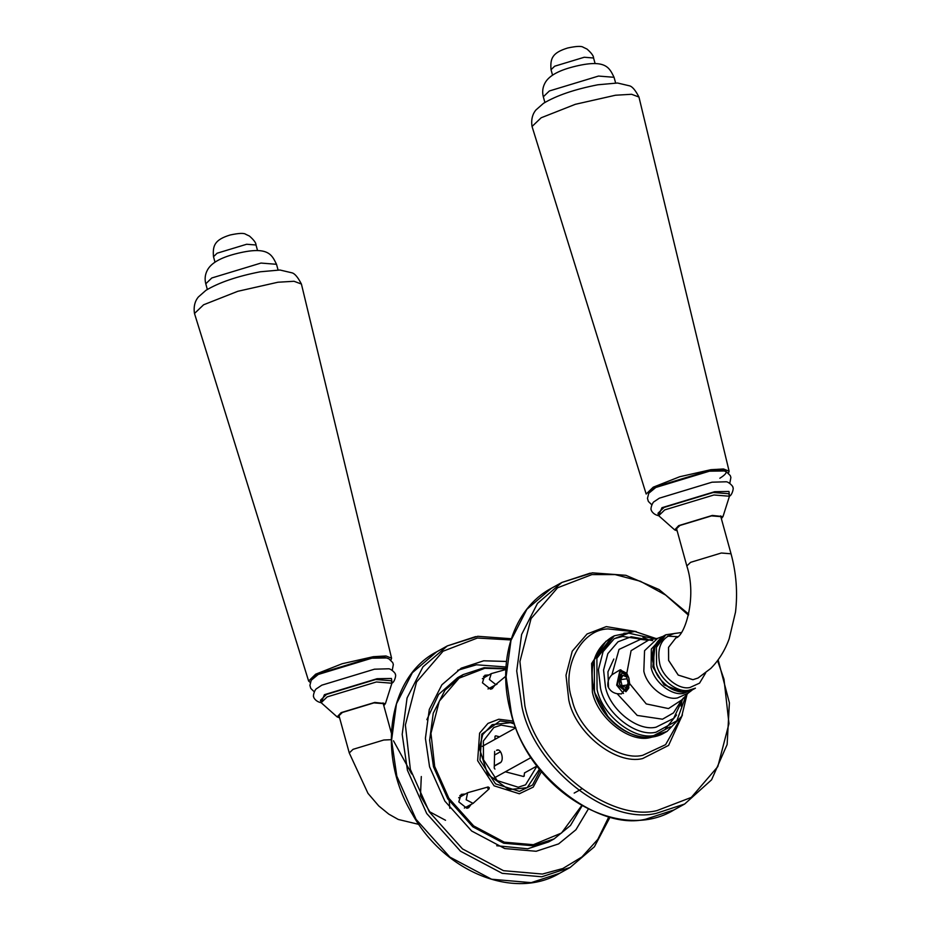 <?xml version="1.0" encoding="UTF-8"?>
<svg xmlns="http://www.w3.org/2000/svg" width="930" height="930" viewBox="0 0 930 930"><rect width="100%" height="100%" fill="white"/><g stroke="black" fill="none" stroke-linecap="round" stroke-linejoin="round"><path stroke-width="1.4" d="M617.369 684.771L625.948 691.711L628.703 688.188L628.936 678.365L626.762 673.727L620.356 671.425L617.369 684.771M628.913 687.596L625.588 690.502L619.415 684.154L621.972 672.716L623.147 672.32L627.122 674.25M623.495 693.455L616.66 685.166L620.008 670.181L620.915 669.798M626.808 673.285L628.878 678.075L629.657 683.631L621.531 693.908L617.136 693.71C612.765 692.897 609.696 690.444 607.918 686.34C607.36 681.969 608.697 678.11 611.917 674.785L620.043 669.867L626.808 673.285L631.086 650.675L648.559 640.142M655.569 671.739L658.626 677.261M482.298 746.371L515.848 727.795M494.272 766.111L500.003 762.937C504.746 760.717 501.072 747.394 496.527 750.312L497.376 750.022M494.202 777.968L531.088 757.532M537.005 765.983L524.415 772.958M500.828 762.263L494.283 765.89M494.551 755.044L500.514 751.742M629.517 684.503L626.332 689.886L621.403 687.84L619.485 683.457L619.822 675.982L622.414 672.925L628.517 677.063M626.704 677.087L628.122 683.178L625.774 687.503L622.031 685.724L620.624 679.632L622.961 675.319L626.704 677.087M627.099 678.772L620.624 679.632M627.099 685.05L622.031 685.724M523.974 776.097L524.59 772.865M339.369 716.995L338.474 716.205L342.345 712.473L373.953 702.882L383.95 703.685L383.579 704.824M339.601 717.821L337.137 716.902L341.124 712.636L374.778 702.429L385.439 703.592L383.811 705.649M337.137 716.902L321.164 702.708L327.186 696.896L376.359 681.981L391.902 683.225L385.439 703.592M321.164 702.708L320.478 700.22L326.5 694.419L375.674 679.493L391.216 680.737L392.1 683.038L391.437 678.458L377.092 678.714L324.407 694.698L321.164 702.696M320.897 702.65C314.898 701.371 313.212 696.535 313.747 696.965C312.654 696.826 314.456 689.316 316.979 688.409L321.792 685.178L374.465 669.193L388.17 668.798C390.809 668.286 396.203 673.808 395.331 674.494C396.424 674.634 394.599 682.143 392.1 683.038M310.225 682.434L308.621 681.039L315.677 674.18L342.194 663.729L373.337 656.696L385.95 655.964L391.577 658.196L390.914 660.207M308.621 681.039L194.486 313.48L203.612 304.773L237.801 291.299L277.942 282.232L294.019 281.279L301.413 284.034L391.577 658.196M676.924 529.995L676.017 529.205L679.9 525.473L711.508 515.883L721.494 516.685L721.134 517.824M677.145 530.821L674.692 529.902L678.668 525.636L712.334 515.429L722.994 516.592L721.355 518.649M674.692 529.902L658.707 515.708L664.741 509.896L713.915 494.981L729.457 496.225L722.994 516.592M713.229 492.493L728.771 493.737L729.457 496.225L728.981 491.459L714.647 491.714L661.962 507.699L658.452 515.65L658.033 513.221L664.055 507.42L713.229 492.493M658.452 515.65C652.453 514.371 650.768 509.535 651.302 509.966C650.198 509.826 652 502.316 654.522 501.41L659.335 498.178L712.02 482.193L725.726 481.798C728.353 481.287 733.747 486.809 732.875 487.494C733.979 487.634 732.143 495.144 729.643 496.039M532.041 126.48C530.426 116.273 535.052 111.077 535.924 109.984L543.515 103.311C556.605 95.476 574.717 89.303 597.851 84.781L617.52 83.014L629.238 85.769C632.086 86.258 635.33 90.001 638.957 97.034L631.563 94.279L615.486 95.232L575.356 104.3L541.167 117.773L532.041 126.48L646.176 494.039L653.232 487.18L679.749 476.73L710.892 469.697L723.505 468.964L729.12 471.196L728.457 473.207M638.957 97.034L729.12 471.196M506.466 661.451L483.681 660.8L461.234 668.17L441.878 684.794L429.288 709.462L425.405 738.35L429.567 766.808L444.866 801.114L471.65 831.002L504.734 848.555L536.145 851.276L558.593 843.905L575.914 829.769L588.272 809.123M540.26 770.18L532.565 785.013L519.37 791.36L495.539 783.874L479.985 760.147L481.821 734.096L499.98 720.971L514.023 722.808M515.825 727.737L501.119 725.109L493.807 727.516L483.379 740.978L483.472 759.682L497.201 780.607L518.231 787.222L525.555 784.827L537.04 766.029M505.99 666.973L476.486 664.787L457.7 670.286M483.484 676.424L485.855 676.621M491.656 687.084L490.563 689.211M494.725 685.387L492.261 688.653L490.552 689.211L482.438 682.783L484.856 675.273L488.924 674.913M459.827 795.522L462.198 795.72M467.999 806.182L466.906 808.31M471.068 804.485L468.604 807.752L466.895 808.31L458.781 801.881L461.199 794.371L465.267 794.011M505.908 668.438L484.088 667.728L463.105 674.622L445.017 690.153L433.241 713.217L429.625 740.222L433.508 766.82L447.807 798.893L472.847 826.828L503.769 843.243L533.134 845.777L554.117 838.895L570.462 825.491L582.052 805.892M581.645 805.671L561.499 833.036L533.378 844.696L504.281 842.173L473.649 825.91L448.853 798.231L434.682 766.471L430.962 733.305L439.297 701.185L459.106 678.168L484.797 668.298L505.885 668.903M426.858 719.657L438.588 694.478L457.676 677.633L463.105 674.622M554.117 838.895L548.688 841.906L527.705 848.788L496.713 845.742M513.43 721.076L498.817 719.227L487.971 723.401L479.601 733.131L477.648 760.705L494.109 785.827L519.347 793.767L533.227 787.117L541.423 771.598M523.346 776.445L524.346 775.887L523.59 776.515L505.35 771.795M524.346 775.887L523.59 776.515M494.946 769.098L494.225 768.099L494.644 751.359M494.934 739.385L495.004 736.455L495.76 735.828L499.561 736.816M495.004 736.455L495.76 735.828L495.039 736.223M539.47 769.18L527.136 787.687L508.85 789.64L487.669 774.295L479.369 748.325L482.705 734.63L492.214 724.656L510.5 722.691L514.441 724.005M449.818 808.298L449.039 798.544M489.296 787.652L488.971 788.966L487.715 788.326L488.122 786.966L489.296 787.652M489.168 788.849L473.068 803.357L466.174 799.788L467.616 792.72L488.122 786.966M473.417 803.183L464.349 808.054M458.676 797.812L467.616 792.72M505.734 676.261L495.737 684.527L489.389 679.493L491.273 673.622L505.85 669.495M497.073 684.085L488.018 688.956M482.345 678.714L491.273 673.622M613.823 659.021L607.941 671.855L608.511 687.828M683.236 698.046L673.622 718.402L656.069 727.179C637.748 731.736 609.929 709.683 605.465 687.084L603.57 670.088L607.836 653.616L617.997 641.816L631.156 636.759L652.697 640.642M611.917 674.785L619.043 649.407L640.503 639.375L647.385 640.177M681.039 700.941L673.471 712.903L662.497 719.204L637.224 715.426L617.136 693.71M680.992 701.022L688.061 693.199L677.563 697.907C665.345 700.941 646.792 686.235 643.827 671.169L644.56 650.698L657.673 638.329L647.28 640.177M681.667 699.988L668.496 708.579L646.245 703.917L629.657 683.631M681.283 632.54L665.857 634.76L656.394 647.327L656.545 664.555C659.393 679.016 677.203 693.129 688.932 690.223L695.431 688.154L693.606 689.188L686.235 691.734C674.494 694.652 656.673 680.528 653.825 666.054L653.848 648.268L664.008 635.76C651.349 644.537 649.082 657.603 657.196 674.948C667.694 690.479 679.83 695.221 693.606 689.188M705.638 672.971L699.534 683.155L689.979 687.491C679.016 690.211 662.358 677.005 659.684 663.474C656.638 646.955 661.765 636.911 675.064 633.342M663.137 636.236L651.314 649.07L651.105 667.496C653.976 682.05 671.902 696.256 683.701 693.327L692.734 689.676M682.062 691.885L664.113 684.922L652.825 666.984L655.069 644.943M667.519 636.143L677.61 636.666M720.599 515.883L731.038 553.792L721.32 553.013L690.595 562.336L686.828 565.963C697.442 597.839 684.375 636.876 675.866 637.887L668.531 647.338L668.6 660.428L678.202 675.075L692.92 679.702L698.07 678.017L692.955 679.691L678.237 675.064L668.635 660.405L668.565 647.315L675.866 637.887M654.057 735.444L670.298 726.76M681.155 706.277L682.097 699.418M649.221 640.084L642.921 637.259M594.444 690.874L594.293 659.707L611.649 637.259C594.433 648.524 588.62 666.461 594.235 691.083C602.373 724.633 640.631 747.511 664.566 732.77L652.372 736.781C631.4 741.989 599.548 716.739 594.444 690.874M623.856 633.26L630.342 632.958M664.566 732.77L667.159 731.329L654.964 735.339C633.993 740.547 602.14 715.298 597.048 689.432L596.886 658.266L614.253 635.829L611.649 637.259M686.235 694.861L676.854 720.797L655.964 732.236C635.888 737.223 605.395 713.054 600.513 688.293L598.42 669.658L603.105 651.616L614.242 638.689L628.668 633.144L655.29 638.991M496.527 750.312L498.282 750.068M421.302 776.538L420.453 795.778L429.8 811.855L445.54 820.283M338.834 715.065L349.273 752.963L353.04 749.336L383.776 740.013L391.204 739.687M314.27 691.827L310.806 688.444L309.899 685.387L311.225 680.26L318.211 674.483L371.907 658.184L386.636 657.963L388.949 658.847L392.704 662.579L393.344 664.45L392.239 670.344M311.259 680.19L317.897 673.89L371.837 657.522L383.486 656.824L388.868 658.812M207.332 289.451L205.774 283.79L211.796 277.977L260.97 263.062L276.512 264.294L278.07 269.967M215.004 262.202L213.493 256.715L217.108 253.216L246.671 244.253L256.017 244.997L257.529 250.484M651.825 504.827L648.361 501.444L647.454 498.387L648.768 493.26L655.766 487.483L709.462 471.185L724.191 470.964L726.493 471.847L730.259 475.579L730.899 477.45L729.794 483.344M648.815 493.191L655.441 486.89L709.392 470.522C727.423 468.685 730.91 471.266 719.832 478.252M544.887 102.451L543.318 96.79L549.351 90.977L598.525 76.062L614.056 77.295L615.625 82.968M552.548 75.202L551.037 69.715L554.664 66.216L584.226 57.253L593.573 57.997L595.084 63.484M608.859 816.773L597.816 839.36L581.924 856.96L562.836 868.515L542.423 874.049L503.49 870.678L462.501 848.916L429.311 811.89L410.363 769.389L405.387 725.005L416.535 682.027L443.04 651.233L477.404 638.027L510.896 639.945M475.66 636.608L447.353 645.897L422.952 666.856L407.073 697.965L402.19 734.386L407.433 770.273L426.719 813.518L460.49 851.206L502.2 873.34L541.806 876.769L570.113 867.481L594.398 846.765L610.092 817.086M531.181 882.651L491.575 879.222L449.864 857.088L416.094 819.4L396.808 776.155L391.565 740.28L396.447 703.847L412.327 672.739L436.728 651.79C387.973 676.761 376.429 755.486 412.35 814.157C444.598 872.015 514.185 900.287 559.488 873.363L531.181 882.651M511.337 712.706L506.094 676.831L510.977 640.398L526.857 609.29L551.269 588.341C513.209 608.499 496.167 661.823 510.977 713.054C529.902 790.953 618.601 844.033 674.018 809.914L645.711 819.202C597.072 831.292 523.172 772.725 511.337 712.706M590.19 573.159L561.883 582.447L537.482 603.407L521.602 634.516L516.72 670.937L521.963 706.823C533.797 766.843 607.697 825.41 656.336 813.32L684.643 804.032L711.578 779.817L727.132 744.546L729.399 702.789L718.134 659.847M717.553 660.637L723.993 679.249L728.969 723.621L717.821 766.599L691.316 797.405L656.952 810.6C609.15 822.48 536.517 764.913 524.892 705.94L519.917 661.556L531.065 618.578L557.57 587.783L591.933 574.577L615.102 574.589L640.352 581.25L665.624 595.049L688.467 615.172M636.225 631.575L606.267 626.611L587.062 633.993L572.241 651.209L565.998 675.238L568.788 700.046C575.286 733.026 615.893 765.204 642.618 758.566L668.589 745.407L682.411 714.961M606.011 641.188L591.62 663.532L592.398 692.153C597.467 717.809 629.052 742.849 649.849 737.688L658.126 735.525M614.253 638.678L622.588 636.446L643.676 639.561M676.517 714.984L664.752 729.817M608.685 717.867L594.654 692.548M679.714 719.681L665.601 744.651L642.711 755.311C617.113 761.67 578.216 730.852 571.985 699.255C560.988 668.31 580.739 629.622 607.894 628.913L630.784 631.365M676.389 528.066L686.828 565.963M731.038 553.792C736.304 573.206 737.792 592.631 735.514 612.08L729.19 638.771C724.935 650.488 718.785 660.381 710.753 668.461L698.046 678.028M665.857 634.76L664.008 635.76M691.92 690.246L688.061 693.199M662.207 636.62L657.673 638.329M667.159 731.329L681.76 716.251L687.119 694.036M656.464 638.689L634.772 631.447L614.253 635.829M391.321 732.945L383.044 702.894M349.273 752.963L367.978 793.36L378.731 805.915L388.787 814.122L398.273 819.458L418.849 824.399M393.483 740.792L411.699 773.958M194.486 313.48C192.882 303.285 197.497 298.077 198.369 296.984L205.96 290.311C219.062 282.476 237.173 276.303 260.307 271.781L279.965 270.014L291.695 272.769C294.531 273.257 297.774 277.001 301.413 284.034M205.774 283.79C204.554 279.012 205.077 274.478 207.355 270.2C210.947 263.225 220.305 257.784 235.441 253.878C268.212 245.45 271.746 254.576 276.512 264.294M213.493 256.715C212.563 245.59 214.597 239.754 230.175 234.988C238.801 233.139 243.986 232.907 245.729 234.29L249.473 236.069C253.913 239.998 256.087 242.974 256.017 244.997M543.318 96.79C542.109 92.012 542.632 87.478 544.899 83.2C548.502 76.225 557.861 70.785 572.985 66.879C605.767 58.451 609.301 67.576 614.056 77.295M551.037 69.715C550.107 58.59 552.153 52.754 567.719 47.988C576.344 46.14 581.541 45.907 583.284 47.291L587.016 49.069C591.457 52.998 593.642 55.974 593.573 57.997M511.279 638.736L477.799 636.294L447.353 645.897L436.728 651.79M570.113 867.481L559.488 873.363M574.17 793.092L582.32 788.582M674.018 809.914L684.643 804.032M688.7 614.137L659.091 589.562L625.89 575.31L592.364 572.834L561.883 582.447L551.269 588.341"/></g></svg>
